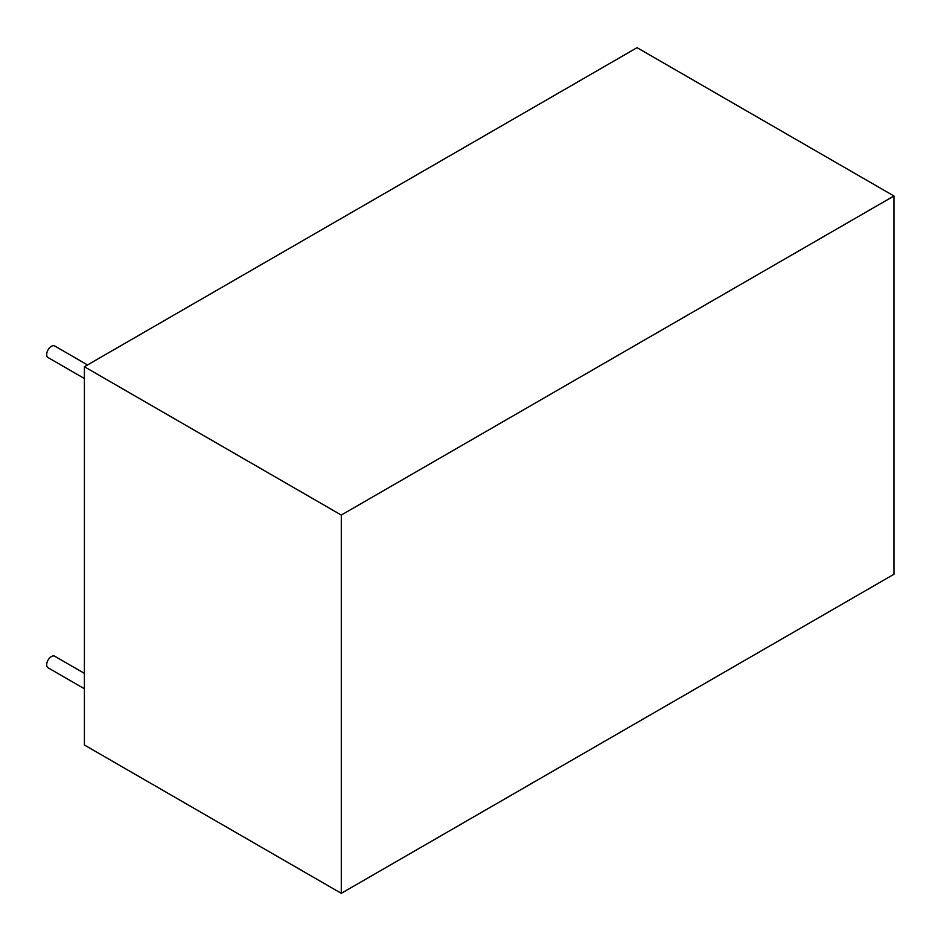 <?xml version="1.0" encoding="UTF-8"?>
<svg xmlns="http://www.w3.org/2000/svg" width="941" height="941" viewBox="0 0 941 941"><rect width="100%" height="100%" fill="white"/><g stroke="black" fill="none" stroke-linecap="round" stroke-linejoin="round"><path stroke-width="1.41" d="M84.396 366.743L84.396 745.013L341.289 893.327L893.95 574.257L893.95 195.987L637.057 47.673L84.396 366.743L341.289 515.056L341.289 893.327M893.95 195.987L341.289 515.056M84.396 378.529L48.073 357.556A6.669 3.846 -60 0 1 47.05 352.216A6.669 3.846 -60 0 1 51.402 346.335A6.669 3.846 -60 0 1 54.743 346.006L87.525 364.943M84.396 688.765L48.073 667.792A6.669 3.846 -60 0 1 47.05 662.452A6.669 3.846 -60 0 1 51.402 656.571A6.669 3.846 -60 0 1 54.743 656.242L84.396 673.368"/></g></svg>
